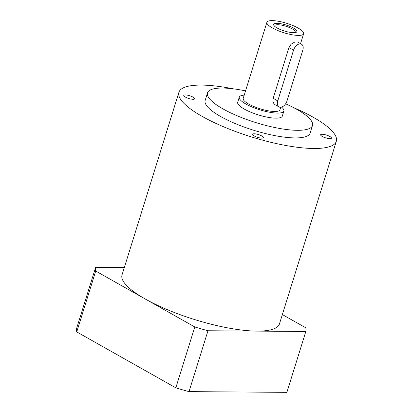<?xml version="1.0" encoding="UTF-8"?>
<svg xmlns="http://www.w3.org/2000/svg" width="413" height="413" viewBox="0 0 413 413"><rect width="100%" height="100%" fill="white"/><g stroke="black" fill="none" stroke-linecap="round" stroke-linejoin="round"><path stroke-width="0.62" d="M124.318 267.562L95.635 267.345L76.673 328.221A109.91 28.079 17.3 0 0 76.756 331.918L175.83 387.833A109.91 28.079 17.3 0 0 189.015 391.622L286.88 392.35L305.842 331.474A109.91 28.079 17.3 0 0 305.759 327.783L282.358 314.572M95.635 267.345A109.91 28.079 17.3 0 0 95.718 271.042L76.756 331.918M95.718 271.042L194.791 326.957L175.83 387.833M194.791 326.957A109.91 28.079 17.3 0 0 207.976 330.751L189.015 391.622M207.976 330.751L305.842 331.474M285.626 103.792A54.955 14.037 -162.7 0 1 312.46 125.521L310.091 133.131A54.955 14.037 -162.7 0 1 253.448 130.188A54.955 14.037 -162.7 0 1 205.153 100.447L207.522 92.837A54.955 14.037 -162.7 0 1 222.545 88.046A54.955 14.037 -162.7 0 1 245.534 90.901M293.566 32.694A12.173 3.108 -162.7 0 1 274.511 26.153A12.173 3.108 -162.7 0 1 286.194 25.043A12.173 3.108 -162.7 0 1 295.181 32.591A12.173 3.108 -162.7 0 1 293.566 32.694M275.166 26.706A10.645 2.721 -162.7 0 1 274.846 26.091A10.645 2.721 -162.7 0 1 277.763 24.734A10.645 2.721 -162.7 0 1 289.957 27.769A10.645 2.721 -162.7 0 1 294.939 32.353A10.645 2.721 -162.7 0 1 294.33 32.679M298.377 35.41A19.235 4.915 -162.7 0 1 277.603 30.459A19.235 4.915 -162.7 0 1 266.906 22.292A19.235 4.915 -162.7 0 1 286.73 23.319A19.235 4.915 -162.7 0 1 303.632 33.732A19.235 4.915 -162.7 0 1 298.377 35.41M312.46 125.521A54.955 14.037 -162.7 0 1 255.817 122.584A54.955 14.037 -162.7 0 1 207.522 92.837M281.563 107.096A23.355 5.968 -162.7 0 1 283.87 111.051L282.291 116.125A23.355 5.968 -162.7 0 1 258.218 114.876A23.355 5.968 -162.7 0 1 237.692 102.233L239.272 97.158A23.355 5.968 -162.7 0 1 244.212 95.155M283.87 111.051A23.355 5.968 -162.7 0 1 259.798 109.801A23.355 5.968 -162.7 0 1 239.272 97.158M280.732 107.261L279.937 109.827A19.235 4.915 -162.7 0 1 274.676 111.5A19.235 4.915 -162.7 0 1 253.902 106.549A19.235 4.915 -162.7 0 1 243.205 98.387L266.906 22.292M301.547 44.222L297.427 41.925L294.897 41.976L291.098 44.196L288.94 47.567L272.972 98.929L272.952 101.412L273.819 103.503L274.898 104.587L278.997 106.915A6.871 4.28 119.4 0 0 286.994 100.968L302.796 50.236A6.871 4.28 119.4 0 0 301.547 44.222A6.871 4.28 119.4 0 0 293.545 50.169L277.748 100.901A6.871 4.28 119.4 0 0 278.997 106.915M322.176 134.282A5.679 1.451 -162.7 0 1 328.309 135.743A5.679 1.451 -162.7 0 1 331.469 138.154A5.679 1.451 -162.7 0 1 325.614 137.854A5.679 1.451 -162.7 0 1 320.622 134.777A5.679 1.451 -162.7 0 1 322.176 134.282M254.171 133.776A5.679 1.451 -162.7 0 1 260.304 135.242A5.679 1.451 -162.7 0 1 263.463 137.653A5.679 1.451 -162.7 0 1 257.609 137.348A5.679 1.451 -162.7 0 1 252.617 134.271A5.679 1.451 -162.7 0 1 254.171 133.776M185.323 94.923A5.679 1.451 -162.7 0 1 191.462 96.384A5.679 1.451 -162.7 0 1 194.616 98.795A5.679 1.451 -162.7 0 1 188.762 98.495A5.679 1.451 -162.7 0 1 183.775 95.418A5.679 1.451 -162.7 0 1 185.323 94.923M178.917 92.275L122.036 274.898A82.435 21.058 17.3 0 0 194.477 319.517A82.435 21.058 17.3 0 0 279.441 323.926L336.327 141.303A82.435 21.058 -162.7 0 1 251.357 136.894A82.435 21.058 -162.7 0 1 178.917 92.275A82.435 21.058 -162.7 0 1 201.451 85.088A82.435 21.058 -162.7 0 1 233.144 88.805M293.653 107.648A82.435 21.058 -162.7 0 1 336.327 141.303M288.94 47.567L293.545 50.169M273.138 98.299L277.748 100.901M303.632 33.732L300.545 43.654"/></g></svg>
